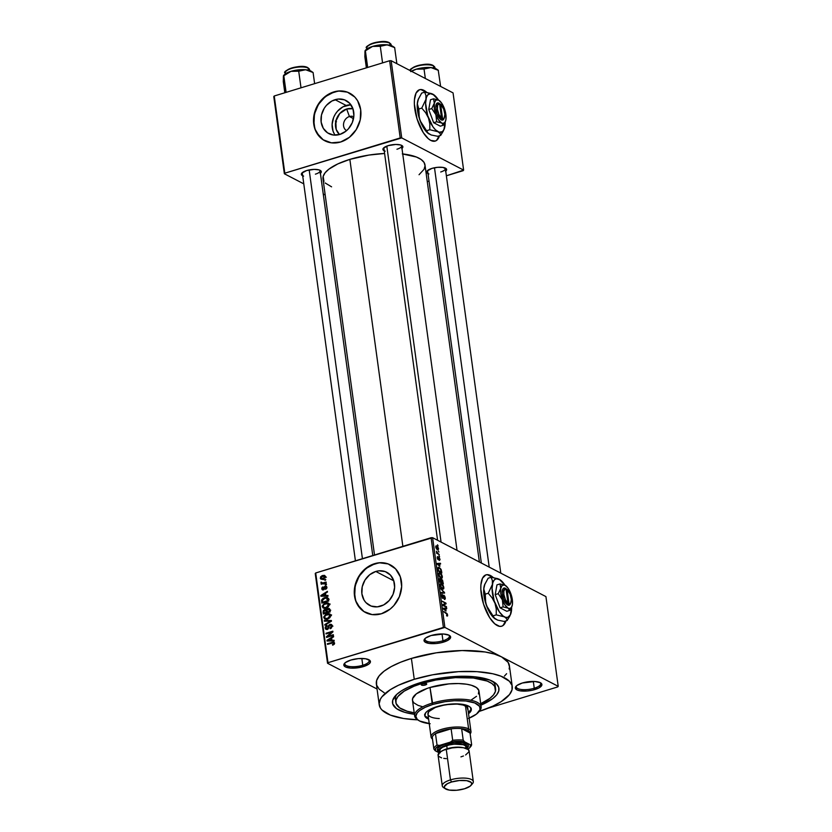 <?xml version="1.0" encoding="UTF-8"?>
<svg xmlns="http://www.w3.org/2000/svg" width="832" height="832" viewBox="0 0 832 832"><rect width="100%" height="100%" fill="white"/><g stroke="black" fill="none" stroke-linecap="round" stroke-linejoin="round"><path stroke-width="1.25" d="M425.235 638.362A12.314 4.16 172.2 0 0 429.874 642.023A12.314 4.16 172.2 0 0 442.957 640.775L443.622 642.086A13.426 4.545 -7.8 0 1 428.75 643.354A13.426 4.545 -7.8 0 1 424.694 638.903A13.426 4.545 -7.8 0 1 431.038 635.544L425.578 638.082L424.07 639.974L424.59 641.69L428.896 643.386L436.041 643.531L441.22 642.73L447.637 640.463L450.59 637.655L449.072 635.232L443.591 634.015L431.038 635.544A13.426 4.545 -7.8 0 1 449.519 635.492A13.426 4.545 -7.8 0 1 443.622 642.086L442.957 640.775A12.314 4.16 -7.8 0 1 424.996 639.444A12.314 4.16 -7.8 0 1 425.235 638.362M516.526 685.828A12.314 4.16 172.2 0 0 521.165 689.489A12.314 4.16 172.2 0 0 534.248 688.241L534.914 689.551A13.426 4.545 -7.8 0 1 520.042 690.82A13.426 4.545 -7.8 0 1 515.986 686.369A13.426 4.545 -7.8 0 1 522.319 683.01L516.859 685.547L515.362 687.44L516.88 689.863L520.187 690.851L527.332 690.997L532.501 690.196L538.928 687.939L541.871 685.121L540.353 682.698L534.882 681.481L522.319 683.01A13.426 4.545 -7.8 0 1 540.81 682.968A13.426 4.545 -7.8 0 1 534.914 689.551L534.248 688.241A12.314 4.16 -7.8 0 1 516.277 686.91A12.314 4.16 -7.8 0 1 516.526 685.828M345.041 662.865A12.314 4.16 172.2 0 0 349.679 666.515A12.314 4.16 172.2 0 0 362.762 665.278L363.428 666.588A13.426 4.545 -7.8 0 1 348.556 667.857A13.426 4.545 -7.8 0 1 344.5 663.395A13.426 4.545 -7.8 0 1 350.844 660.046L345.384 662.584L343.876 664.477L345.394 666.9L350.875 668.117L363.428 666.588L368.888 664.05L370.386 662.158L369.876 660.442L365.57 658.746L358.426 658.601L350.844 660.046A13.426 4.545 -7.8 0 1 369.325 659.994A13.426 4.545 -7.8 0 1 363.428 666.588L362.762 665.278A12.314 4.16 -7.8 0 1 344.802 663.946A12.314 4.16 -7.8 0 1 345.041 662.865M487.625 574.818L492.7 577.512A26.853 10.899 73 0 0 485.794 574.912M481.25 593.986A26.853 10.899 -107 0 1 485.992 574.85A26.853 10.899 -107 0 1 493.334 577.616L488.02 574.694L485.857 574.891L482.508 578.198L480.896 584.906L480.823 589.222L483.517 604.063L489.694 617.718L494.749 623.813L499.658 626.371L501.831 626.174L503.682 624.988L505.939 620.901A26.853 10.899 -107 0 1 501.686 626.215A26.853 10.899 -107 0 1 481.25 593.986M349.43 116.522A7.831 6.646 -62.5 0 0 343.678 123.146A7.831 6.646 -62.5 0 0 346.57 130.645A7.831 6.646 117.5 0 1 343.678 123.146A7.831 6.646 117.5 0 1 349.43 116.522L353.506 118.643L349.43 116.522A7.831 6.646 117.5 0 1 353.787 116.75A7.831 6.646 -62.5 0 0 349.43 116.522L346.663 109.002L349.43 116.522M339.518 134.534A14.862 12.615 117.5 0 1 336.045 120.37A14.862 12.615 117.5 0 1 346.663 109.002L352.934 108.742A14.862 12.615 117.5 0 0 346.663 109.002L339.768 113.537L335.837 121.222L336.19 129.449L339.518 134.534M334.412 134.108L333.039 131.123L332.114 124.342L333.684 117.333L335.358 114.088L337.522 111.166L343.044 106.777L350.896 104.77A18.647 15.829 -62.5 0 0 346.174 105.477L335.057 99.694A18.647 15.829 117.5 0 1 346.039 100.526A18.647 15.829 117.5 0 1 353.569 118.31A18.647 15.829 117.5 0 1 339.82 134.451L333.403 135.034L327.6 132.881L323.294 128.326L321.142 122.044L321.474 115.014L324.23 108.295L326.404 105.383L331.926 100.994L338.281 99.05L344.51 99.85L349.658 103.272L352.955 108.794L353.881 115.575L352.31 122.585L348.473 128.752L345.873 131.227L339.82 134.451A18.647 15.829 117.5 0 1 328.838 133.609A18.647 15.829 117.5 0 1 321.308 115.835A18.647 15.829 117.5 0 1 335.057 99.694L346.174 105.477A18.647 15.829 -62.5 0 0 335.098 135.148M349.742 93.205A26.853 22.797 -62.5 0 0 334.006 92.03L333.798 91.926A26.853 22.797 117.5 0 1 349.617 93.132A26.853 22.797 117.5 0 1 360.464 118.737A26.853 22.797 117.5 0 1 340.652 142.002L349.378 137.353L356.252 129.594L360.225 119.922L360.703 109.793L357.604 100.755L354.838 97.084L347.412 92.154L338.437 91L329.285 93.798L321.329 100.131L315.806 109.013L313.539 119.111L314.87 128.877L319.613 136.833L323.055 139.734L331.417 142.844L340.652 142.002A26.853 22.797 117.5 0 1 324.834 140.785A26.853 22.797 117.5 0 1 313.986 115.18A26.853 22.797 117.5 0 1 333.798 91.926L334.006 92.03A26.853 22.797 -62.5 0 0 314.205 115.242A26.853 22.797 -62.5 0 0 324.969 140.858M380.567 606.216A18.647 15.829 117.5 0 1 369.585 605.374A18.647 15.829 117.5 0 1 362.055 587.6A18.647 15.829 117.5 0 1 375.804 571.459L393.775 580.798L375.804 571.459L379.028 570.814L385.258 571.615L390.406 575.037L393.702 580.559L394.628 587.34L393.058 594.35L389.22 600.517L383.698 604.916L377.343 606.85L371.114 606.05L365.955 602.628L364.042 600.09L361.889 593.809L362.222 586.778L364.978 580.06L369.751 574.683L375.804 571.459A18.647 15.829 117.5 0 1 386.786 572.291A18.647 15.829 117.5 0 1 394.316 590.075A18.647 15.829 117.5 0 1 380.567 606.216M390.489 564.97A26.853 22.797 -62.5 0 0 374.754 563.794L374.546 563.69A26.853 22.797 117.5 0 1 390.364 564.897A26.853 22.797 117.5 0 1 401.211 590.502A26.853 22.797 117.5 0 1 381.399 613.766L390.125 609.118L393.869 605.561L399.391 596.679L401.669 586.581L400.327 576.805L395.585 568.849L388.159 563.919L379.184 562.765L370.032 565.562L362.086 571.896L356.554 580.778L354.286 590.876L355.618 600.642L360.36 608.598L363.802 611.499L372.164 614.609L381.399 613.766A26.853 22.797 117.5 0 1 365.581 612.55A26.853 22.797 117.5 0 1 354.734 586.945A26.853 22.797 117.5 0 1 374.546 563.69L374.754 563.794A26.853 22.797 -62.5 0 0 354.952 587.007A26.853 22.797 -62.5 0 0 365.716 612.622M384.238 150.852A10.067 3.411 -7.8 0 1 383.417 148.158A10.067 3.411 -7.8 0 1 388.18 145.642L383.334 148.262L382.959 149.646L385.185 151.216M302.671 175.781A10.067 3.411 -7.8 0 1 301.86 173.077A10.067 3.411 -7.8 0 1 306.613 170.56L301.766 173.181L301.392 174.564L303.618 176.134M427.991 173.607A10.067 3.411 -7.8 0 1 427.18 170.914A10.067 3.411 -7.8 0 1 431.933 168.397L427.086 171.018L427.097 173.004L428.938 173.961M361.826 658.466L362.762 665.278L361.826 658.466M533.312 681.429L534.248 688.241L533.312 681.429M442.031 633.963L442.957 640.775L442.031 633.963M395.845 702.478L395.418 699.369A50.357 17.035 -7.8 0 1 396.75 694.398A50.357 17.035 172.2 0 0 395.845 700.908M414.398 714.272A53.716 18.169 -7.8 0 1 395.19 695.999A53.716 18.169 -7.8 0 1 420.555 682.573L440.43 678.08L461.126 676.26L475.27 676.842L489.986 680.108L496.694 684.154L498.742 687.43L498.753 691.018L496.735 694.782L492.752 698.589L480.917 705.162A53.716 18.169 -7.8 0 0 494.51 682.396A53.716 18.169 -7.8 0 0 420.555 682.573L408.013 687.294L401.398 690.882L396.49 694.637L392.714 700.315L392.725 703.903L396.552 708.656L404.602 712.286L414.398 714.272M512.252 686.556L509.392 665.683A67.142 22.714 172.2 0 0 501.561 656.874A67.142 22.714 172.2 0 0 411.403 658.434L414.253 679.297A67.142 22.714 -7.8 0 1 512.252 686.556A67.142 22.714 -7.8 0 1 479.211 711.412L492.887 706.129L501.155 701.646L509.486 694.564L512.013 689.853L511.992 685.37L509.423 681.273L501.051 676.218L492.752 673.754L477.038 671.663L458.63 671.642L432.65 674.794L414.253 679.297L411.403 658.434L400.556 662.241L391.342 666.536L384.103 671.154L379.122 675.906L376.594 680.607L376.615 685.1L379.184 689.187L384.197 692.723M374.514 555.006L322.993 178.922A51.47 17.41 172.2 0 1 349.856 159.38L368.909 155.074L384.602 153.473A51.47 17.41 172.2 0 0 349.856 159.38L402.865 546.343L349.856 159.38L337.834 163.914L328.931 169.135L325.114 172.775L323.18 176.384L323.939 181.438M479.378 562.006L424.986 164.944A51.47 17.41 172.2 0 0 402.73 153.941M481.343 563.025L427.638 171.018A8.954 3.026 -7.8 0 1 427.752 170.373M355.42 560.83L302.318 173.191A8.954 3.026 -7.8 0 1 302.432 172.536M437.58 540.28L383.885 148.273A8.954 3.026 -7.8 0 1 383.989 147.618M421.169 89.69L426.244 92.383A26.853 10.899 73 0 0 419.338 89.783M414.794 108.857A26.853 10.899 -107 0 1 419.536 89.721A26.853 10.899 -107 0 1 426.878 92.477L421.564 89.565L419.401 89.762L416.052 93.07L414.44 99.767L414.367 104.094L417.061 118.934L423.238 132.579L428.293 138.684L430.81 140.442L435.375 141.045L437.237 139.859L439.483 135.772A26.853 10.899 -107 0 1 435.23 141.086A26.853 10.899 -107 0 1 414.794 108.857M509.153 668.99L509.465 666.702L508.165 662.397L501.561 656.874L558.22 686.338L545.927 596.606L432.609 537.69L444.891 627.411L558.22 686.338L545.927 596.606L432.609 537.69L431.101 537.711L443.394 627.432L327.985 662.688L315.702 572.967L432.609 537.69L444.891 627.411L501.561 656.874L494.291 654.025L485.046 651.976L462.114 650.551L436.249 652.818L411.403 658.434A67.142 22.714 172.2 0 0 376.355 683.914L379.215 704.777A67.142 22.714 -7.8 0 1 414.253 679.297L398.58 685.204L390.312 689.676L381.982 696.769L380.401 699.14L379.142 703.758L380.442 708.074L382.044 710.06L390.426 715.114L403.572 718.494L417.726 719.826A67.142 22.714 -7.8 0 1 379.215 704.777M438.339 551.065L438.953 552.001L438.339 551.065M437.84 553.27L439.317 554.653L436.644 553.259L436.457 551.231L437.84 553.27L436.457 551.231L436.644 553.259L439.317 554.653L437.84 553.27L437.091 553.498L437.84 553.27M438.963 555.61L439.577 556.546L438.963 555.61M438.901 557.17L438.235 558.917L437.642 559.135L437.268 558.085L437.778 556.67L437.226 557.814L438.194 559.707L438.838 557.908L438.287 558.085L439.057 557.866L439.348 560.394L439.982 559.218L438.36 557.336L439.244 557.43L440.024 559.697L439.431 560.414L439.15 557.929L438.485 559.749L437.351 558.428L437.372 556.691L438.048 559.01L438.547 557.107M439.889 566.28L437.112 563.493L440.492 563.285L440.596 563.982L439.577 563.982L439.889 566.28L439.577 563.982L440.596 563.982L440.492 563.285L437.112 563.493L439.889 566.28M440.118 572.957L438.61 573.414L440.118 572.957C439.088 572.312 438.578 572.832 438.578 574.527L440.866 578.094L442.031 578.094L441.948 576.618L442.343 577.522L441.189 578.23L439.535 576.93L438.547 574.215L439.254 572.738L441.178 573.82L442.354 576.493L441.532 574.298L439.15 572.77M441.615 583.856L440.107 584.324L441.615 583.856C440.575 583.222 440.066 583.742 440.076 585.437L442.364 589.004L443.529 589.004L443.446 587.517L443.841 588.422L442.686 589.139L440.866 587.6L440.034 584.834L440.752 583.648L442.676 584.73L443.841 587.402L443.019 585.208L440.638 583.679M447.637 615.077L447.481 616.023L446.69 615.919L446.888 614.037L443.706 611.645L447.044 613.59L447.637 615.077L446.202 612.934L443.706 611.645L446.826 613.964L446.69 615.919L447.522 615.982L447.637 615.077M446.025 611.052L443.248 608.265L446.628 608.046L446.722 608.743L445.702 608.754L446.025 611.052L445.702 608.754L446.722 608.743L446.628 608.046L443.248 608.265L446.025 611.052M443.498 605.103L446.43 606.632L446.524 607.287L442.853 605.384L442.759 604.677L445.318 603.408L442.281 601.214L445.952 603.117L446.056 603.834L443.498 605.103L446.056 603.834L445.952 603.117L442.281 601.214L445.318 603.408L442.759 604.677L442.853 605.384L446.524 607.287L446.43 606.632L445.692 606.861L446.43 606.632L443.498 605.103M442.343 594.547L441.574 594.786L442.343 594.547L441.522 595.972L442.78 598.385L444.018 595.858L444.839 597.532L444.33 599.373L445.276 597.813L443.924 595.192L443.269 595.39L444.766 596.149L445.307 598.676L444.558 599.456L444.226 596.003L443.654 595.962L443.134 598.468L441.522 595.972L441.636 594.662L442.343 594.547L441.99 596.419L442.978 597.771L443.217 595.546L443.924 595.192L442.707 597.73L441.865 594.474M440.534 588.474L444.579 593.112L441.178 593.174L441.085 592.488L444.111 592.602L440.534 588.474L444.111 592.602L441.085 592.488L441.178 593.174L444.579 593.112L444.496 592.467L440.534 588.474M440.034 578.542L439.39 578.739L440.034 578.542L439.639 581.953L443.321 583.866L441.678 579.228L440.939 579.446L442.541 580.133L443.321 583.866L439.639 581.953L439.421 578.687L440.898 579.665L441.678 579.228L440.898 579.665L439.66 578.49M439.358 567.538L441.116 569.41L441.823 572.957L438.152 571.043L437.882 567.798L439.358 567.538L437.819 568.173L438.152 571.043L441.823 572.957L441.553 571.012L439.358 567.538L437.84 567.996L439.358 567.538M436.862 545.979L435.76 547.123L437.393 549.692L438.526 548.558L436.862 545.979L435.77 546.312L436.862 545.979L437.83 546.801L438.558 549.006L437.85 549.858L436.01 548.07L435.874 546.062L436.862 545.979L436.145 545.834M437.476 544.804L438.09 545.74L437.476 544.804M315.245 573.539L327.538 663.26L377.052 689.01L327.538 663.26L327.985 662.688L444.891 627.411L443.394 627.432L431.101 537.711L315.702 572.967L327.538 663.26L315.245 573.539L315.702 572.967L315.245 573.539M557.762 686.91L488.249 708.146L557.762 686.91M325.749 579.384L324.865 580.351L325.749 579.384M326.373 583.939L325.489 584.896L326.466 584.605L326.373 583.939L325.395 584.241L325.489 584.896L326.466 584.605L326.373 583.939M327.954 595.473L325.832 595.525L325.51 593.226L327.475 592.03L327.382 591.334L320.83 595.546L320.923 596.242L328.047 596.17L327.954 595.473L325.832 595.525L325.51 593.226L327.475 592.03L327.382 591.334L320.83 595.546L320.923 596.242L328.047 596.17L327.954 595.473M328.463 606.726L329.222 604.209L327.361 602.774L324.262 603.481L322.254 605.987L323.513 608.213L327.402 607.578L329.274 604.49L327.974 602.909L325.426 603.002L322.254 606.632L323.284 608.109L326.206 608.098L328.463 606.726M329.961 617.635L330.72 615.118L328.858 613.673L325.759 614.39L323.752 616.886L325.01 619.122L328.9 618.488L330.772 615.399L329.472 613.818L326.914 613.912L323.752 617.542L324.782 619.018L327.704 619.008L329.961 617.635M330.034 625.009L332.218 626.434L331.396 625.997L330.013 628.087L330.772 628.482L330.013 628.087L330.19 628.722L332.197 625.81L331.739 624.718L330.325 624.27L328.661 625.331L327.444 628.659L326.113 628.274L326.102 626.943L327.142 626.09L326.966 625.456L326.217 625.82L325.218 627.224L325.416 628.805L326.591 629.502L327.985 629.075L329.326 625.55L330.283 624.957L331.406 626.33L330.19 628.722L331.458 627.983L332.197 625.81L331.365 624.437L329.93 624.354L327.257 628.722L325.988 627.817L326.966 625.456L325.198 628.077L325.978 629.335L327.33 629.398L330.034 625.009L332.935 626.142M334.079 640.245L331.958 640.297L331.646 637.998L333.611 636.802L333.518 636.106L326.966 640.318L327.059 641.014L334.183 640.942L334.079 640.245L331.958 640.297L331.646 637.998L333.611 636.802L333.518 636.106L326.966 640.318L327.059 641.014L334.183 640.942L334.079 640.245M334.225 644.27L334.526 642.886L333.601 642.054L327.423 643.698L327.517 644.363L333.362 642.772L333.726 643.666L332.623 645.164L334.225 644.27L333.986 642.169L327.423 643.698L327.517 644.363L333.143 642.741L333.757 643.292L332.623 645.164L334.225 644.27M333.32 634.681L327.839 636.355L332.935 631.883L332.842 631.176L325.998 633.266L326.082 633.922L331.573 632.247L326.466 636.73L326.57 637.437L333.414 635.346L333.32 634.681L327.839 636.355L332.935 631.883L332.842 631.176L325.998 633.266L326.082 633.922L331.573 632.247L326.466 636.73L326.57 637.437L333.414 635.346L333.32 634.681M331.386 620.516L324.251 620.526L324.345 621.213L330.626 621.13L324.802 624.541L324.896 625.227L331.469 621.161L331.386 620.516L324.251 620.526L324.345 621.213L330.626 621.13L324.802 624.541L324.896 625.227L331.469 621.161L331.386 620.516M326.082 609.877L324.542 609.596L326.643 610.688L324.542 609.596L323.076 611.946L323.97 612.414L323.076 611.946L323.357 614.006L330.2 611.915L329.607 608.878L327.631 608.452L326.082 609.877L324.75 609.544L323.346 610.47L323.357 614.006L330.2 611.915L329.181 608.494L327.631 608.452L325.79 609.658M328.442 599.061L327.018 597.386L323.19 598.229L321.62 600.018L321.859 603.106L328.713 601.006L327.569 597.574L324.636 597.605L321.589 600.153L321.859 603.106L328.713 601.006L328.442 599.061M326.914 587.226L326.29 586.175L324.802 586.217L322.91 589.274L322.972 586.851L321.994 587.6L321.818 589.118L322.816 589.971L323.95 589.597L325.406 586.706L326.206 587.496L325.53 589.337L326.758 588.297L326.258 586.154L325.083 586.113L323.19 589.254L322.473 588.588L322.972 586.851L321.766 588.827L323.388 589.888L324.875 587.049L326.196 587.392L325.53 589.337L326.914 587.226M326.113 582.046L322.494 583.014L321.11 582.088L321.069 583.076L321.932 583.315L321.225 584.23L326.206 582.702L326.113 582.046L322.494 583.014L321.11 582.088L320.934 582.795L321.932 583.315L321.225 584.23L326.206 582.702L326.113 582.046M325.458 576.566L324.334 575.338L322.14 575.661L320.653 576.774L320.414 578.573L322.254 579.384L325.083 577.938L325.458 576.566L324.709 575.474L322.566 575.515L320.299 578.136L321.038 579.218L323.128 579.197L325.458 576.566M495.196 687.294A50.357 17.035 172.2 0 0 492.575 681.273A50.357 17.035 -7.8 0 1 495.196 685.703L495.622 688.834A50.357 17.035 -7.8 0 1 480.719 703.685L489.819 698.402L493.553 694.834L495.446 691.309L494.707 686.358L491.847 683.488L487.219 681.086L473.418 678.018L455.406 677.643L435.916 680.014L422.126 683.384L421.959 682.146L422.126 683.384A50.357 17.035 -7.8 0 1 495.622 688.834M273.78 96.564L284.357 173.763L303.784 183.862L284.357 173.763L284.814 173.191L274.238 95.992L389.636 60.736L400.213 137.935L284.814 173.191L401.721 137.904L463.622 170.102L453.055 92.893L391.144 60.705L401.721 137.904L463.622 170.102L463.174 170.674L446.368 175.802L463.622 170.102L453.055 92.893L391.144 60.705L389.636 60.736L391.144 60.705L401.721 137.904L400.213 137.935L389.636 60.736L274.238 95.992L284.814 173.191L284.357 173.763L273.78 96.564L274.238 95.992L273.78 96.564M323.242 193.981L325.198 195L323.242 193.981M429.021 181.106L427.274 181.636L429.021 181.106M445.463 171.392L446.586 169.302L442.978 167.419L437.611 167.315L431.933 168.397A10.067 3.411 -7.8 0 1 445.796 168.355A10.067 3.411 -7.8 0 1 445.734 171.174M320.143 173.566L321.266 171.475L319.041 169.894L314.215 169.374L306.613 170.56A10.067 3.411 -7.8 0 1 320.476 170.529A10.067 3.411 -7.8 0 1 320.414 173.347M401.71 148.647L402.834 146.546L400.608 144.976L395.782 144.456L388.18 145.642A10.067 3.411 -7.8 0 1 402.043 145.61A10.067 3.411 -7.8 0 1 401.981 148.429M419.047 174.73L424.081 169.27L425.048 165.724L424.05 162.417L421.127 159.484L416.395 157.019L402.293 153.899M325.156 182.967L331.583 186.836M435.032 141.138A26.853 10.899 73 0 0 439.088 135.886L436.842 139.974M401.346 145.236A8.954 3.026 -7.8 0 1 401.627 145.839A8.954 3.026 -7.8 0 1 396.947 149.24A8.954 3.026 172.2 0 0 401.346 145.236M319.779 170.154A8.954 3.026 -7.8 0 1 320.06 170.758A8.954 3.026 -7.8 0 1 315.39 174.158A8.954 3.026 172.2 0 0 319.779 170.154M445.099 167.991A8.954 3.026 -7.8 0 1 445.38 168.584A8.954 3.026 -7.8 0 1 440.71 171.985A8.954 3.026 172.2 0 0 445.099 167.991M504.431 676.083L506.626 673.691M448.854 635.128A12.314 4.16 -7.8 0 1 449.384 636.106A12.314 4.16 -7.8 0 1 442.957 640.775A12.314 4.16 172.2 0 0 448.854 635.128M540.145 682.594A12.314 4.16 -7.8 0 1 540.675 683.571A12.314 4.16 -7.8 0 1 534.248 688.241A12.314 4.16 172.2 0 0 540.145 682.594M368.659 659.63A12.314 4.16 -7.8 0 1 369.19 660.598A12.314 4.16 -7.8 0 1 362.762 665.278A12.314 4.16 172.2 0 0 368.659 659.63M388.367 564.034L383.999 562.962M379.402 562.879L374.754 563.794L366.028 568.443L359.164 576.202L355.181 585.874L354.713 596.003L355.836 600.756M357.812 605.041L364.01 611.614M347.62 92.269L343.252 91.198M338.655 91.114L334.006 92.03L325.281 96.678L318.417 104.437L314.434 114.109L313.966 124.238L315.089 128.991M317.065 133.276L323.263 139.849M501.488 626.278A26.853 10.899 73 0 0 505.544 621.026L503.298 625.113M333.237 644.946L332.446 644.53L333.237 644.946M334.537 643.698L333.757 643.292L334.537 643.698M333.143 642.741L333.757 643.292M328.266 644.134L327.423 643.698L328.266 644.134M332.977 642.751L332.072 642.273L332.977 642.751M328.276 641.004L326.966 640.318L328.276 641.004M333.216 640.952L331.958 640.297L333.216 640.952M331.126 640.318L329.056 640.307L330.346 640.983L327.714 640.39L328.869 640.994L327.714 640.39L330.876 638.466L331.77 638.934L330.876 638.466L331.126 640.318L332.363 640.962L327.714 640.39L330.876 638.466L331.126 640.318M327.361 637.187L326.466 636.73L327.361 637.187M332.166 632.559L331.573 632.247L332.166 632.559M326.83 633.703L325.998 633.266L326.83 633.703M328.682 636.792L327.839 636.355L328.682 636.792M327.33 629.398L325.198 628.077L327.288 629.096M327.257 628.722L325.988 627.817M328.484 628.586L327.933 628.306L328.484 628.586M328.9 627.463L328.245 627.12L328.9 627.463M329.098 626.205L328.442 625.862L329.098 626.205M331.77 625.539L329.93 624.354L332.114 625.425M332.228 625.394L331.542 625.654M327.267 628.961L327.371 629.554M325.458 624.874L324.802 624.541L325.458 624.874M330.127 621.993L329.586 621.712L330.127 621.993M325.562 621.202L324.251 620.526L325.562 621.202M326.05 619.289L325.853 618.686M325.01 618.197L323.752 617.542L325.01 618.197M327.839 614.39L326.914 613.912L327.839 614.39M329.014 615.004L331.562 614.91M330.054 614.12L329.472 613.818L330.054 614.12M330.741 614.754L329.659 614.838M325.842 618.634L326.144 619.455M330.002 615.472L330.907 615.503M327.621 618.342L325.312 618.394L324.553 617.292L325.478 615.337L329.212 614.557L330.772 616.065L329.971 615.649L327.621 618.342L328.401 618.748L325.125 618.29L324.636 616.46L326.591 614.713L329.41 614.682L329.836 616.606L327.621 618.342M329.545 609.606L327.631 608.452L329.857 609.513M326.113 612.477L324.064 613.101L324.906 613.538L323.908 611.946L324.75 610.22L326.747 611.062L325.78 610.553L326.841 611.697L325.946 611.229L326.113 612.477L326.945 612.914L324.064 613.101L324.085 610.646L325.78 610.553L326.113 612.477M329.316 611.499L326.914 612.227L327.746 612.664L326.737 610.917L327.735 609.118L329.93 609.95L328.942 609.43L330.013 610.553L329.118 610.095L329.316 611.499L330.148 611.936L326.914 612.227L326.841 609.794L328.942 609.43L329.316 611.499M324.75 610.22L325.78 610.553M324.553 608.39L324.366 607.776M323.523 607.287L322.254 606.632L323.523 607.287M326.342 603.481L325.426 603.002L326.342 603.481M327.527 604.094L330.075 604.001M328.557 603.221L327.974 602.909L328.557 603.221M329.243 603.845L328.172 603.928M324.355 607.724L324.646 608.546M328.505 604.562L329.41 604.594M326.134 607.433L323.814 607.485L323.055 606.382L323.981 604.427L327.714 603.647L329.274 605.155L328.484 604.739L326.134 607.433L326.903 607.838L323.825 607.495L323.149 605.561L324.719 603.98L327.309 603.502L328.432 605.467L326.134 607.433M322.504 601.702L321.61 601.245L322.504 601.702M326.425 598.031L328.557 599.862L327.652 599.394L327.818 600.59L322.577 602.191L323.409 602.628L322.577 602.191L322.421 600.028L323.565 598.749L326.425 598.031L328.661 601.026L327.818 600.59L322.577 602.191L322.369 600.527L321.589 600.153L322.369 600.558L324.719 598.281L326.425 598.031L329.108 599.279M325.541 598.083L324.636 597.605L325.541 598.083M327.6 598.489L328.286 598.416M328.442 598.406L327.33 598.541M328.526 599.123L326.82 599.373M322.15 596.232L320.83 595.546L322.15 596.232M327.09 596.18L325.832 595.525L327.09 596.18M325 595.546L322.92 595.535L324.22 596.211L321.578 595.629L322.733 596.222L321.578 595.629L324.74 593.705L325.645 594.162L324.74 593.705L325 595.546L326.238 596.19L321.578 595.629L324.74 593.705L325 595.546M326.04 589.056L325.354 588.692L326.04 589.056M326.914 587.766L326.196 587.392L326.914 587.766M325.302 586.737L326.196 587.392M322.379 589.846L323.388 589.888M323.627 589.794L321.766 588.827L323.627 589.794M323.19 589.254L322.473 588.588M324.251 589.264L323.575 588.921L324.251 589.264M324.553 588.484L323.752 588.068L324.553 588.484M326.882 587.049L325.083 586.113L326.882 587.049M326.227 584.678L325.395 584.241L326.227 584.678M321.974 584.002L321.131 583.565L321.974 584.002M320.934 582.795L321.932 583.315M323.034 583.887L323.211 583.18M321.818 582.452L321.11 582.088L321.818 582.452M322.494 583.014L321.828 582.566M324.366 583.263L323.534 582.826L324.366 583.263M325.603 580.122L324.771 579.686L325.603 580.122M322.421 579.363L320.299 578.136L322.442 579.457M323.502 576.004L322.566 575.515L323.502 576.004M325.562 576.41L324.886 576.545M323.034 578.531L321.006 577.938L322.712 576.16L325.437 577.127L324.74 576.763L323.034 578.531L323.814 578.937L321.828 578.687L320.996 577.772L321.818 576.545L324.646 576.462L324.438 577.71L323.034 578.531M323.565 579.654L321.006 577.938M326.383 577.221L324.74 576.763M327.735 609.118L328.942 609.43M446.69 615.919L447.522 615.982M447.2 614.827L446.555 615.233M445.453 613.163L446.202 612.934L445.453 613.163M444.236 608.785L446.628 608.046L444.236 608.785M445.557 610.605L443.331 608.858L445.307 608.754L445.13 610.73L445.307 608.754L443.674 608.754L445.557 610.605M445.203 603.346L445.952 603.117L445.203 603.346M442.78 604.833L446.056 603.834L442.78 604.833M444.33 599.373L444.87 599.456M443.165 596.014L444.018 595.858M441.948 596.18L442.478 595.234M442.281 597.948L442.842 597.782M443.924 595.192L443.186 595.743M441.615 593.164L443.57 592.561L441.615 593.164M442.322 593.154L444.111 592.602L442.322 593.154M442.364 589.004L443.529 589.004M442.27 588.349L440.128 585.77L440.898 584.366L440.055 584.626L441.698 584.522L443.414 587.184L441.667 588.536L443.29 588.255L443.04 585.967L441.698 584.522L440.554 584.761L441.251 587.496L442.998 588.494L442.01 588.796M441.678 579.228L440.898 579.665M439.317 579.384L439.93 579.197L439.982 581.516L441.074 582.088L439.598 581.63L440.19 579.238L440.773 580.122L441.074 582.088L440.336 582.317L441.074 582.088L440.19 579.238M442.801 582.982L440.762 582.535L441.511 582.306L440.95 581.11L441.771 579.894L442.801 582.982L442.052 583.201L442.801 582.982L442.582 581.391L441.511 579.831L441.511 582.306L442.801 582.982M440.762 580.06L441.771 579.894M440.866 578.094L442.031 578.094M440.783 577.439L438.641 574.86L439.41 573.466L438.558 573.726L440.201 573.612L441.927 576.274L440.17 577.626L441.854 577.231L441.553 575.058L440.097 573.56L439.057 573.851L439.504 576.212L441.511 577.585L440.513 577.886M438.329 567.32L437.819 568.173M438.266 568.526L438.485 570.606L441.303 572.073L438.11 570.721L437.83 568.662L439.442 568.194L440.378 568.932L441.303 572.073L440.554 572.302L441.303 572.073L440.648 569.296L439.078 568.038L438.266 568.526L439.442 568.194M438.11 564.013L440.492 563.285L438.11 564.013M439.431 565.833L437.195 564.096L439.171 563.982L438.994 565.968L439.171 563.982L437.538 563.992L439.431 565.833M439.598 558.979L439.213 559.707M437.601 557.991L437.913 557.357M436.613 553.062L437.278 552.864L436.613 553.062M437.393 549.692L438.131 549.848M437.299 549.026L435.812 547.435L436.977 546.655L438.142 548.34L436.727 549.203L437.975 549.11L438.142 548.34L437.299 549.026L436.145 547.342L436.977 546.655L436.145 547.342M438.142 548.34L436.977 546.655M425.277 685.027L425.038 683.332L425.277 685.027L421.522 685.09L421.304 684.393L422.646 683.665A2.798 0.946 -7.8 0 1 426.733 683.966A2.798 0.946 -7.8 0 1 425.277 685.027A2.798 0.946 -7.8 0 1 421.19 684.726A2.798 0.946 -7.8 0 1 422.646 683.665L426.41 683.592L426.618 684.299L425.277 685.027M471.078 709.28L468.385 712.639A23.504 7.946 172.2 0 0 471.182 708.656M437.008 706.628A23.504 7.946 -7.8 0 1 471.307 709.166A23.504 7.946 -7.8 0 1 468.53 713.679L471.224 710.32L470.319 707.325L468.562 706.087L458.973 703.955L445.702 704.662L433.212 707.959L427.45 711.079L425.703 712.743L424.83 715.967L428.626 719.15A23.504 7.946 -7.8 0 1 424.736 715.551A23.504 7.946 -7.8 0 1 437.008 706.628M422.23 706.618L418.08 705.39L413.889 702.863L412.61 700.814L412.599 698.568L416.343 693.836L427.19 688.397L429.998 687.482L432.141 703.134A33.571 11.357 172.2 0 0 417.394 719.607L418.558 720.377A32.448 10.972 -7.8 0 1 432.806 704.444L429.998 687.482A33.571 11.357 172.2 0 0 412.474 700.222L414.617 715.874A33.571 11.357 -7.8 0 1 432.141 703.134A33.571 11.357 -7.8 0 1 481.135 706.763A33.571 11.357 -7.8 0 1 478.982 711.641A33.571 11.357 172.2 0 0 479.471 711.11A33.571 11.357 172.2 0 0 469.321 699.962A33.571 11.357 172.2 0 0 432.141 703.134L432.806 704.444L425.225 707.304L419.609 710.59L417.206 712.889L415.834 716.269L417.238 719.316L419.661 721.022L430.175 723.726M429.229 723.622A32.448 10.972 -7.8 0 1 418.558 720.377M418.007 719.992A33.571 11.357 -7.8 0 1 414.617 715.874M414.201 712.795A50.357 17.035 -7.8 0 1 395.845 702.499A50.357 17.035 -7.8 0 1 422.126 683.384L413.993 686.244L404.165 691.174L397.925 696.488L396.022 700.024L396.042 703.394L399.62 707.845L407.181 711.246L414.201 712.795M439.265 718.557A20.145 6.812 -7.8 0 1 427.918 714.043A20.145 6.812 -7.8 0 1 438.433 706.399A20.145 6.812 -7.8 0 1 467.834 708.583L467.834 708.552M481.135 706.763L478.993 691.111A33.571 11.357 172.2 0 0 429.998 687.482L448.947 683.883L458.432 683.54L466.814 684.247L471.442 685.277L476.476 687.544L478.868 690.518L478.4 693.93M476.518 696.301L471.505 699.795M468.478 718.422L476.424 714.126L480.054 709.55L479.575 706.358L474.76 702.957L465.858 700.991L454.251 700.742L444.818 701.73L432.806 704.444A32.448 10.972 -7.8 0 1 468.749 701.386A32.448 10.972 -7.8 0 1 478.556 712.161A32.448 10.972 -7.8 0 1 469.144 718.151M425.589 716.352L428.48 718.11A23.504 7.946 172.2 0 1 424.715 715.021M428.002 714.407L428.75 711.641L435.178 707.543L442.052 705.453L449.81 704.246L457.267 704.111L463.299 705.078L466.991 707.002L467.761 709.571M430.279 716.695L428.771 715.634M394.524 47.466L392.87 46.374A14.768 4.992 172.2 0 0 392.371 46.082L394.482 47.445M387.806 42.255L389.064 42.744A0.676 0.572 117.5 0 1 389.74 43.191A12.314 4.16 -7.8 0 1 391.134 45.375M366.818 47.58A12.314 4.16 -7.8 0 1 376.532 42.661A12.314 4.16 -7.8 0 1 389.74 43.191L390.021 45.261L389.74 43.191A12.314 4.16 172.2 0 0 375.731 42.827A12.314 4.16 172.2 0 0 366.787 48.152C362.461 46.53 382.117 38.251 389.459 42.775A0.676 0.572 -62.5 0 1 389.74 43.191A12.314 4.16 172.2 0 1 391.175 44.814L389.459 42.775M396.864 63.679L394.659 47.601L396.864 63.679M382.564 62.889L380.286 46.28L387.182 44.814L394.659 47.601L390.135 45.282L383.698 44.689L372.538 46.426L380.286 46.28L382.554 62.889M365.009 50.96L364.853 56.711L366.371 67.839L364.853 56.711L365.04 50.721L367.671 67.444L365.383 50.835L372.538 46.426L368.129 48.204L365.435 50.274M393.162 46.582L392.371 46.082A14.768 4.992 172.2 0 0 387.182 44.814A14.768 4.992 172.2 0 0 372.538 46.426A14.768 4.992 172.2 0 0 365.57 50.118L365.383 50.835L372.538 46.426L380.286 46.28L385.31 44.793L389.064 45.136L394.659 47.601M365.196 50.679L364.884 52.291M367.838 46.041L369.959 44.418M371.561 43.68L375.523 42.463M377.738 42.047L386.204 41.902M389.064 42.744A11.638 3.942 172.2 0 0 377.478 42.089A11.638 3.942 172.2 0 0 367.702 46.238M386.807 146.11L441.054 542.079L386.807 146.11M434.491 167.752L489.206 567.112L434.491 167.752M362.43 558.688L309.171 169.926L362.43 558.688M467.792 730.226A19.022 6.438 -7.8 0 1 470.028 733.013L467.792 730.226L461.635 728.645L470.028 733.013L471.609 744.484L470.475 744.869L464.63 741.832L463.206 740.126L461.635 728.645A19.022 6.438 -7.8 0 1 467.792 730.226L468.624 728.884L467.792 730.226M470.153 733.928A20.145 6.812 172.2 0 0 468.624 728.884A20.145 6.812 -7.8 0 1 470.974 731.536A20.145 6.812 -7.8 0 1 470.153 733.928M465.483 705.931L468.624 728.884L465.483 705.931M432.38 738.171A19.022 6.438 -7.8 0 1 432.297 737.61L432.442 738.39M469.726 747.718L470.642 746.668A19.022 6.438 172.2 0 0 471.609 744.484L470.475 744.869A17.909 6.053 -7.8 0 1 469.726 747.718A17.909 6.053 -7.8 0 1 467.927 749.247L469.882 747.531L470.475 744.869L464.63 741.832L454.262 741.572L439.566 745.399L437.039 745.087A19.022 6.438 172.2 0 0 433.867 749.081L432.297 737.61L433.867 749.081A19.022 6.438 -7.8 0 1 437.039 745.087L435.469 733.606L451.121 728.832L452.691 740.303L450.455 742.071L439.566 745.399L437.039 745.087L435.469 733.606A19.022 6.438 172.2 0 0 432.297 737.61A19.022 6.438 -7.8 0 1 435.469 733.606L451.121 728.832L442.25 730.673L435.469 733.606A19.022 6.438 -7.8 0 1 451.121 728.832A19.022 6.438 -7.8 0 1 461.635 728.645L470.028 733.013L471.609 744.484A19.022 6.438 -7.8 0 1 470.122 747.198M432.505 739.086A20.145 6.812 -7.8 0 1 431.07 736.996A20.145 6.812 -7.8 0 1 445.702 728.291A20.145 6.812 -7.8 0 1 468.624 728.884A20.145 6.812 172.2 0 0 442.551 729.071A20.145 6.812 172.2 0 0 432.505 739.086M433.867 749.081L435.292 750.797L439.171 752.804L435.292 750.797A17.909 6.053 -7.8 0 1 439.566 745.399L435.885 748.124L435.292 750.797L433.867 749.081M461.635 728.645A19.022 6.438 172.2 0 0 451.121 728.832L452.691 740.303A19.022 6.438 -7.8 0 1 463.206 740.126L461.635 728.645M463.206 740.126A19.022 6.438 172.2 0 0 452.691 740.303L450.455 742.071A17.909 6.053 -7.8 0 1 464.63 741.832L463.206 740.126M471.078 785.304L472.534 783.619A15.662 5.304 172.2 0 0 467.802 778.419A15.662 5.304 172.2 0 0 450.455 779.896L451.516 782.007A13.874 4.69 -7.8 0 1 466.887 780.697A13.874 4.69 -7.8 0 1 471.078 785.304A13.874 4.69 -7.8 0 1 464.526 788.767L456.695 790.254L449.311 790.109L444.86 788.362L444.33 786.594L447.377 783.682L451.516 782.007L459.358 780.52L466.742 780.666L471.193 782.413L471.723 784.191L470.174 786.146L464.526 788.767A13.874 4.69 -7.8 0 1 445.422 788.819A13.874 4.69 -7.8 0 1 451.516 782.007L450.455 779.896A15.662 5.304 -7.8 0 1 473.314 781.591A15.662 5.304 -7.8 0 1 471.619 784.493M466.71 748.779L467.626 747.729A15.662 5.304 172.2 0 0 462.894 742.529A15.662 5.304 172.2 0 0 445.536 744.006L446.202 745.326A14.55 4.919 -7.8 0 1 462.166 743.933A14.55 4.919 -7.8 0 1 466.825 748.644L467.386 747.614L466.825 745.753L462.155 743.922L454.418 743.766L446.202 745.326L445.536 744.006L454.376 742.331L462.717 742.508L467.74 744.474L468.343 745.43L467.761 747.573M466.523 748.519L466.326 747.053A13.426 4.545 172.2 0 0 446.732 745.597L447.158 748.727A13.426 4.545 -7.8 0 1 463.008 747.656M473.314 781.591L469.113 750.922A15.662 5.304 172.2 0 0 446.254 749.226L450.455 779.896L446.254 749.226A15.662 5.304 172.2 0 0 438.069 755.175L442.27 785.845A15.662 5.304 -7.8 0 1 450.455 779.896A15.662 5.304 172.2 0 0 443.57 787.592L445.422 788.819M444.694 788.174A15.662 5.304 -7.8 0 1 442.27 785.845M446.295 758.649L443.758 758.368M441.594 757.89L438.734 756.402M438.131 755.446L439.878 752.19L443.716 750.121L452.046 747.916L458.078 747.386L463.434 747.718L468.458 749.684L469.061 751.691L465.618 754.978M463.466 755.976L460.938 756.87M443.082 750.381A13.426 4.545 -7.8 0 1 447.158 748.727L446.732 745.597A13.426 4.545 172.2 0 0 439.722 750.693L439.92 752.159M439.192 752.014L437.424 750.235L438.006 748.082L440.856 745.898L445.536 744.006A15.662 5.304 172.2 0 0 438.651 751.702L439.816 752.471M440.305 752.762L438.672 751.109L439.213 749.112L441.854 747.084L446.202 745.326A14.55 4.919 -7.8 0 0 439.67 752.367M465.774 748.654L465.764 745.992L463.31 744.713L454.314 744.162L449.134 744.962L442.718 747.219L440.274 749.091L439.774 750.932M447.158 748.727A13.426 4.545 -7.8 0 1 461.947 747.448M410.571 70.335A12.314 4.16 -7.8 0 1 420.285 65.416A12.314 4.16 -7.8 0 1 433.493 65.946A0.676 0.572 -62.5 0 0 433.212 65.53A0.676 0.572 117.5 0 1 433.493 65.946A12.314 4.16 172.2 0 0 419.65 65.541A12.314 4.16 172.2 0 0 410.53 70.782M431.558 65L432.817 65.499A11.638 3.942 172.2 0 0 421.242 64.834A11.638 3.942 172.2 0 0 411.455 68.983M433.774 68.006L433.493 65.946L433.774 68.006M440.617 86.434L438.235 70.2L440.617 86.434M425.329 78.478L424.039 69.035L430.934 67.558L438.412 70.356L436.634 69.129A14.768 4.992 172.2 0 0 430.934 67.558L423.675 67.683L416.291 69.181L424.039 69.035L425.329 78.478M436.914 69.337L430.934 67.558A14.768 4.992 172.2 0 0 416.291 69.181L410.769 71.635M435.042 68.37L434.928 67.558A12.314 4.16 172.2 0 0 433.493 65.946A12.314 4.16 -7.8 0 1 434.897 68.13M411.601 68.796L413.712 67.174M415.314 66.425L419.276 65.218M421.502 64.792L429.957 64.646M432.817 65.499A0.676 0.572 117.5 0 1 433.212 65.53L434.928 67.558M411.393 71.24A14.768 4.992 172.2 0 1 416.291 69.181L424.039 69.035L430.934 67.558L438.412 70.356M313.092 72.519L311.314 71.292A14.768 4.992 172.2 0 0 310.804 71.001L313.092 72.519L314.621 83.647L313.092 72.519L310.804 71.001L305.614 69.732L313.092 72.519L307.497 70.054L303.919 69.628L290.971 71.344L298.719 71.198L305.614 69.732A14.768 4.992 172.2 0 0 290.971 71.344L286.562 73.133L283.878 75.192M306.238 67.174L307.497 67.662A0.676 0.572 117.5 0 1 308.173 68.11A12.314 4.16 -7.8 0 1 309.577 70.294M285.251 72.498A12.314 4.16 -7.8 0 1 294.965 67.579A12.314 4.16 -7.8 0 1 308.173 68.11L308.454 70.179L308.173 68.11A12.314 4.16 172.2 0 0 294.164 67.746A12.314 4.16 172.2 0 0 285.22 73.07C280.894 71.448 300.55 63.17 307.892 67.694A0.676 0.572 -62.5 0 1 308.173 68.11A12.314 4.16 172.2 0 1 309.608 69.732L307.892 67.694M301.007 87.807L298.719 71.198L301.007 87.807M286.104 92.362L283.816 75.754L290.971 71.344A14.768 4.992 172.2 0 0 284.003 75.036L283.473 75.639L286.083 92.362M283.442 75.878L283.286 81.63L284.814 92.758L283.286 81.63L283.473 75.639L290.971 71.344L298.719 71.198L305.614 69.732A14.768 4.992 172.2 0 1 310.804 71.001L311.594 71.51M283.598 75.587L283.327 77.21M286.281 70.959L288.392 69.337M289.994 68.598L293.956 67.382M296.182 66.966L304.637 66.82M307.497 67.662A11.638 3.942 172.2 0 0 295.922 67.007A11.638 3.942 172.2 0 0 286.135 71.157M507.998 603.304L506.012 588.848L505.419 588.817L503.859 590.98L503.859 594.443L505.409 599.685L507.998 603.304A7.831 3.182 -107 0 1 503.859 594.443A7.831 3.182 -107 0 1 506.012 588.848L504.899 588.099A8.954 3.63 73 0 0 502.351 594.464A8.954 3.63 73 0 0 507.166 604.656L507.998 603.304L506.012 588.848L504.889 588.026L507.062 589.399L509.049 603.855L510.619 603.231L511.326 599.529L510.182 594.266L507.062 589.399A7.831 3.182 -107 0 1 510.64 595.65A7.831 3.182 -107 0 1 510.931 602.649A7.831 3.182 -107 0 1 509.049 603.855L508.217 605.27L507.177 604.718L503.547 599.082L502.216 592.998L503.058 588.744L504.889 588.026L507.062 589.399L509.049 603.855L508.217 605.207A8.954 3.63 73 0 0 510.442 603.845L509.527 605.051L508.217 605.27L507.166 604.656L507.998 603.304M512.335 604.989L512.335 604.978A12.314 5.002 -107 0 1 511.898 606.549A12.314 5.002 -107 0 1 508.123 608.13L509.798 610.366L511.982 606.299L509.798 610.366L506.761 611.291L509.798 610.366L508.123 608.13A12.314 5.002 -107 0 1 502.341 599.789L503.131 606.902L500.094 607.828L495.196 594.62L496.954 584.875L499.98 583.95L496.954 584.875L495.196 594.62L498.222 593.694L495.196 594.62L500.094 607.828L503.131 606.902L509.569 608.514L511.316 607.578L512.335 604.989L512.481 601.12L510.765 593.507A12.314 5.002 -107 0 1 512.335 604.989M504.982 585.177L499.98 583.95L500.77 588.318L498.222 593.694L502.341 599.789L503.131 606.902L508.123 608.13L505.024 605.093L502.341 599.789A12.314 5.002 -107 0 1 500.77 588.318L498.222 593.694L502.341 599.789L500.781 593.653L500.77 588.318A12.314 5.002 -107 0 1 504.982 585.177L499.98 583.95L500.77 588.318L502.31 585.208L504.982 585.177A12.314 5.002 -107 0 1 505.45 585.458A12.314 5.002 -107 0 1 510.765 593.507L508.082 588.214L504.982 585.177M506.761 611.291L500.094 607.828L506.761 611.291M509.808 616.075L507.156 620.526L504.192 621.431L507.156 620.526L506.48 618.55L504.431 616.866L496.257 614.858L493.293 615.763L496.257 614.858L496.267 609.003L494.967 603.221L496.267 609.003L496.257 614.858L504.431 616.866A20.145 8.174 -107 0 1 494.967 603.221L492.128 597.875L488.228 593.247L485.264 594.152L488.228 593.247L492.398 584.438L488.228 593.247L492.128 597.875L494.967 603.221A20.145 8.174 -107 0 1 492.398 584.438L492.367 580.559L491.109 577.304L488.145 578.209L491.109 577.304L493.511 577.637L500.51 580.102L497.661 578.625L491.109 577.304L492.367 580.559L492.398 584.438A20.145 8.174 -107 0 1 499.283 579.301A20.145 8.174 -107 0 1 500.063 579.769A20.145 8.174 -107 0 1 504.941 585.146L499.283 579.301L495.872 578.854L494.073 580.195L492.804 582.754L492.076 588.484L494.114 600.735L499.366 611.894L503.173 616.065L505.638 617.344L507.853 617.313L510.359 614.838L511.638 607.162A20.145 8.174 -107 0 1 511.326 611.728L511.326 611.718A20.145 8.174 -107 0 1 510.609 614.276A20.145 8.174 -107 0 1 504.431 616.866L506.48 618.55L507.156 620.526L510.744 613.881M494.79 618.634L486.554 605.79L489.736 612.56L493.49 617.521L497.64 620.11L504.192 621.431L497.64 620.11L494.79 618.634L487.812 608.566L485.711 602.93L485.264 594.152L483.808 589.046L484.546 584.886L488.145 578.209L484.702 584.459A20.145 8.174 73 0 0 483.985 587.007A20.145 8.174 73 0 0 486.554 605.79L485.254 600.007L485.264 594.152L483.808 589.046L484.546 584.886M484.952 583.898L483.735 588.931L483.746 593.33L486.554 605.79A20.145 8.174 73 0 0 495.248 618.977A20.145 8.174 73 0 0 495.29 618.998L495.248 618.977M444.007 118.674L442.458 120.13L440.721 119.59L441.542 118.175L439.566 103.719L437.642 104.998L437.403 109.304L438.953 114.556L441.542 118.175A7.831 3.182 -107 0 1 437.403 109.304A7.831 3.182 -107 0 1 439.566 103.719L438.443 102.96A8.954 3.63 73 0 0 435.906 109.335A8.954 3.63 73 0 0 440.71 119.527L441.542 118.175L439.566 103.719L438.433 102.898L440.606 104.26L442.593 118.716L444.163 118.102L444.87 114.39L443.726 109.138L440.606 104.26A7.831 3.182 -107 0 1 444.184 110.521A7.831 3.182 -107 0 1 444.475 117.52A7.831 3.182 -107 0 1 442.593 118.716L441.771 120.141L440.721 119.59L437.091 113.953L435.76 107.869L436.602 103.615L438.433 102.898L440.606 104.26L442.593 118.716L441.761 120.068A8.954 3.63 73 0 0 443.986 118.716L444.475 117.52M445.879 119.85L445.879 119.85A12.314 5.002 -107 0 1 445.442 121.42A12.314 5.002 -107 0 1 441.667 122.99L443.342 125.237L445.526 121.17L443.342 125.237L440.305 126.162L443.342 125.237L441.667 122.99A12.314 5.002 -107 0 1 435.885 114.66L436.675 121.774L433.649 122.699L428.74 109.491L430.498 99.746L433.534 98.821L430.498 99.746L428.74 109.491L431.766 108.566L428.74 109.491L433.649 122.699L436.675 121.774L443.113 123.375L444.86 122.45L445.879 119.85L446.025 115.991L444.309 108.378A12.314 5.002 -107 0 1 445.879 119.85M438.526 100.038L433.534 98.821L434.314 103.178L431.766 108.566L435.885 114.66L436.675 121.774L441.667 122.99L438.578 119.954L435.885 114.66A12.314 5.002 -107 0 1 434.314 103.178L431.766 108.566L435.885 114.66L434.325 108.514L434.314 103.178A12.314 5.002 -107 0 1 438.526 100.038L433.534 98.821L434.314 103.178L435.854 100.079L438.526 100.038A12.314 5.002 -107 0 1 438.994 100.318A12.314 5.002 -107 0 1 444.309 108.378L441.626 103.074L438.526 100.038M440.305 126.162L433.649 122.699L440.305 126.162M443.362 130.946L440.71 135.398L437.746 136.302L440.71 135.398L440.024 133.422L437.975 131.726L429.801 129.73L426.837 130.634L429.801 129.73L429.811 123.874L428.511 118.092L429.811 123.874L429.801 129.73L437.975 131.726A20.145 8.174 -107 0 1 428.511 118.092L425.672 112.736L421.772 108.118L418.808 109.023L421.772 108.118L425.942 99.31L421.772 108.118L425.672 112.736L428.511 118.092A20.145 8.174 -107 0 1 425.942 99.31L425.922 95.42L424.653 92.165L421.689 93.08L424.653 92.165L427.055 92.508L434.054 94.973L431.205 93.496L424.653 92.165L425.922 95.42L425.942 99.31A20.145 8.174 -107 0 1 432.827 94.172A20.145 8.174 -107 0 1 433.607 94.63A20.145 8.174 -107 0 1 438.485 100.017L432.827 94.172L430.477 93.538L427.617 95.066L426.348 97.625L425.62 103.345L427.669 115.606L432.91 126.755L435.448 129.823L439.192 132.215L442.354 131.674L443.903 129.698L445.182 122.034A20.145 8.174 -107 0 1 444.87 126.589L444.87 126.589A20.145 8.174 -107 0 1 444.153 129.147A20.145 8.174 -107 0 1 437.975 131.726L440.024 133.422L440.71 135.398L444.288 128.752M428.345 133.494L420.098 120.661L423.29 127.431L427.034 132.392L431.184 134.982L437.746 136.302L431.184 134.982L428.345 133.494L421.356 123.438L419.255 117.801L418.808 109.023L417.352 103.917L418.101 99.757L421.689 93.08L418.246 99.32A20.145 8.174 73 0 0 417.529 101.878A20.145 8.174 73 0 0 420.098 120.661L418.798 114.878L418.808 109.023L417.352 103.917L418.101 99.757M418.496 98.769L417.279 103.802L417.29 108.202L420.098 120.661A20.145 8.174 73 0 0 428.792 133.838A20.145 8.174 73 0 0 428.834 133.869M336.523 121.815L335.369 121.056M333.434 642.803L334.578 643.406M326.498 628.69L327.631 629.283M325.312 618.394L327.402 619.486M329.212 614.557L331.313 615.649M325.478 610.23L327.579 611.322M328.63 609.128L330.72 610.22M323.814 607.485L325.915 608.577M327.714 603.647L329.815 604.739M325.842 586.768L326.924 587.33M322.816 589.233L323.762 589.722M322.109 582.941L324.199 584.033M442.146 595.202L441.48 595.41M442.967 597.782L442.302 597.979M438.63 568.006L437.819 568.256M438.922 557.846L438.287 558.033M437.736 557.346L437.195 557.513M436.394 546.53L435.729 546.728M437.871 549.162L436.987 549.432M471.162 708.126L471.307 709.166M479.471 711.11L478.556 712.161M424.601 714.501L424.736 715.551M391.279 45.625L391.175 44.814M366.891 48.963L366.787 48.152M401.554 145.34L457.038 550.389M500.791 573.144L445.38 168.584M372.767 555.537L319.987 170.258M467.418 705.567L470.974 731.536M427.918 714.022L431.07 736.996M410.54 70.897C406.214 69.285 425.87 60.996 433.212 65.53M309.722 70.543L309.608 69.732M285.324 73.882L285.22 73.07M510.931 602.649L510.442 603.845"/></g></svg>

